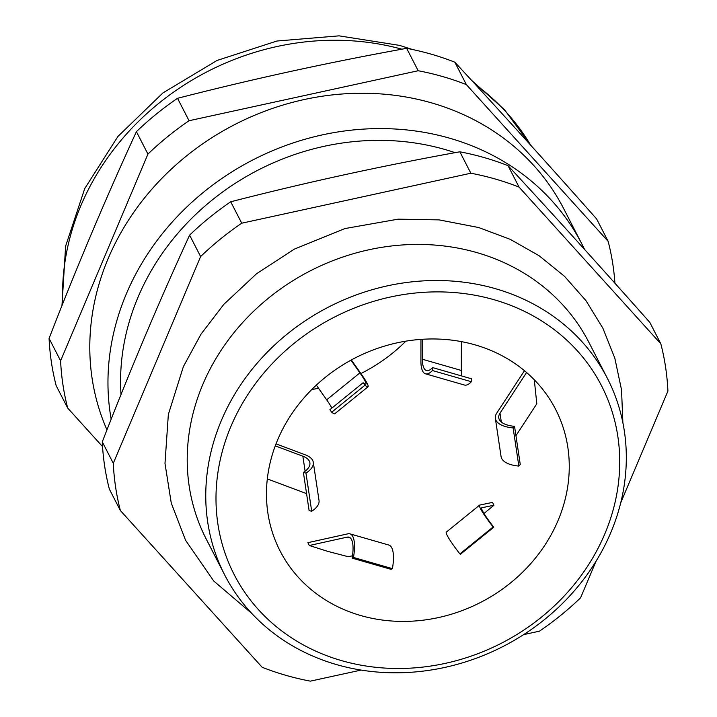 <?xml version="1.0" encoding="UTF-8"?>
<svg xmlns="http://www.w3.org/2000/svg" width="717" height="717" viewBox="0 0 717 717"><rect width="100%" height="100%" fill="white"/><g stroke="black" fill="none" stroke-linecap="round" stroke-linejoin="round"><path stroke-width="1.08" d="M614.926 283.215A283.968 251.882 152.8 0 0 608.159 241.369L596.634 218.945C548.021 164.068 500.753 111.816 454.838 62.2A283.968 251.882 152.8 0 0 431.204 54.169A283.968 251.882 152.8 0 0 406.647 48.326C328.924 62.361 252.545 79.022 177.529 98.31A283.968 251.882 152.8 0 0 136.409 131.668C105.946 197.946 76.836 266.858 49.079 338.397A283.968 251.882 152.8 0 0 56.159 385.629L67.685 408.045L102.54 446.583M454.838 62.2L466.364 84.615A283.968 251.882 152.8 0 0 442.73 76.585A283.968 251.882 152.8 0 0 418.172 70.741L189.055 120.725A283.968 251.882 152.8 0 0 147.935 154.083L60.604 360.812A283.968 251.882 152.8 0 0 67.685 408.045M508.039 165.672A283.968 251.882 152.8 0 0 484.405 157.641A283.968 251.882 152.8 0 0 459.839 151.798C382.116 165.824 305.747 182.485 230.722 201.782A283.968 251.882 152.8 0 0 189.602 235.14C159.147 301.418 130.037 370.33 102.28 441.869A283.968 251.882 152.8 0 0 109.351 489.102L120.366 510.522A283.968 251.882 152.8 0 1 113.295 463.29L200.617 256.561A283.968 251.882 152.8 0 1 241.737 223.202L470.854 173.218A283.968 251.882 152.8 0 1 495.42 179.062A283.968 251.882 152.8 0 1 519.054 187.092L508.039 165.672C553.954 215.288 601.213 267.54 649.826 322.417L660.841 343.846A283.968 251.882 152.8 0 1 667.921 391.07L620.725 502.796M607.362 378.289L588.809 342.215A215.127 190.821 152.8 0 0 476.895 252.608A215.127 190.821 152.8 0 0 245.814 319.137A215.127 190.821 152.8 0 0 206.173 538.942L224.717 575.016A215.127 190.821 -27.2 0 1 264.358 355.211A215.127 190.821 -27.2 0 1 495.438 288.682A215.127 190.821 -27.2 0 1 607.362 378.289A215.127 190.821 -27.2 0 1 567.721 598.095A215.127 190.821 -27.2 0 1 336.64 664.623A215.127 190.821 -27.2 0 1 224.717 575.016M494.085 299.733A206.523 183.185 152.8 0 0 230.937 426.382A206.523 183.185 152.8 0 0 341.633 660.644A206.523 183.185 152.8 0 0 604.781 533.995A206.523 183.185 152.8 0 0 494.085 299.733M515.953 435.694L536.809 403.761L534.29 379.786M492.498 502.402L493.95 505.225L481.896 507.744A27.533 2.922 50.9 0 0 481.743 507.815A27.533 2.922 50.9 0 0 493.78 527.219L493.117 526.968A30.974 3.289 50.9 0 1 479.574 505.144A30.974 3.289 50.9 0 1 479.745 505.064L492.498 502.402M484.011 513.471L493.95 505.225M309.323 545.503L347.243 537.123A27.533 9.249 106.1 0 1 348.964 537.15A27.533 9.249 106.1 0 1 352.11 558.122L353.463 557.441A30.974 10.414 106.1 0 0 349.914 533.842A30.974 10.414 106.1 0 0 347.978 533.807L307.871 542.679L309.323 545.503L327.696 551.355L348.265 556.715L352.486 555.783M405.84 341.167A154.89 137.386 -27.2 0 1 360.893 373.539M318.554 388.264A154.89 137.386 -27.2 0 1 311.778 389.519M475.03 344.85A154.89 137.386 -27.2 0 1 555.612 409.371A154.89 137.386 -27.2 0 1 527.067 567.631A154.89 137.386 -27.2 0 1 360.687 615.527A154.89 137.386 -27.2 0 1 280.105 551.006A154.89 137.386 -27.2 0 1 308.651 392.746A154.89 137.386 -27.2 0 1 475.03 344.85M111.171 419.194A253.845 225.165 -27.2 0 1 201.558 193.832A253.845 225.165 -27.2 0 1 449.783 138.238A253.845 225.165 -27.2 0 1 581.846 243.977L563.679 208.638A253.845 225.165 152.8 0 0 431.616 102.898A253.845 225.165 152.8 0 0 163.61 176.579A253.845 225.165 152.8 0 0 106.967 429.868M121.003 394.538A240.939 213.72 -27.2 0 1 445.015 149.512A240.939 213.72 -27.2 0 1 455.071 152.667M361.099 670.081L310.353 681.15A283.968 251.882 152.8 0 1 262.162 667.276L120.366 510.522M596.033 561.241L580.591 597.808A283.968 251.882 152.8 0 1 539.471 631.166L523.625 634.626M519.054 187.092L660.841 343.846M189.602 235.14L200.617 256.561M113.295 463.29L102.28 441.869M459.839 151.798L470.854 173.218M241.737 223.202L230.722 201.782M608.159 241.369L466.364 84.615M49.079 338.397L60.604 360.812M147.935 154.083L136.409 131.668M177.529 98.31L189.055 120.725M418.172 70.741L406.647 48.326M581.846 243.977A253.845 225.165 -27.2 0 1 584.516 249.364M461.381 341.615L461.318 370.456A27.533 9.249 -73.9 0 0 461.784 375.995M422.421 339.284L422.385 359.244A27.533 9.249 -73.9 0 0 426.472 370.519A27.533 9.249 -73.9 0 0 432.602 367.588L471.535 378.8L471.356 381.74L432.414 370.528A30.974 10.414 -73.9 0 1 425.522 373.826A30.974 10.414 -73.9 0 1 420.915 361.144L420.96 339.383M425.522 373.826L464.464 385.038A30.974 10.414 -73.9 0 0 471.356 381.74M432.602 367.588L432.414 370.528M526.583 372.508L499.991 413.198A27.533 12.18 -8.5 0 0 498.763 417.894A27.533 12.18 -8.5 0 0 514.546 426.346L520.264 464.508L518.839 466.077L513.121 427.915A30.974 13.704 -8.5 0 1 495.357 418.405A30.974 13.704 -8.5 0 1 496.738 413.126L524.459 370.707M495.357 418.405L501.075 456.568A30.974 13.704 -8.5 0 0 518.839 466.077M514.546 426.346L513.121 427.915M493.78 527.219L460.556 554.169L459.893 553.918L493.117 526.968M479.574 505.144L446.35 532.095A30.974 3.289 50.9 0 0 459.893 553.918M349.914 533.842L388.856 545.054A30.974 10.414 106.1 0 1 392.405 568.644L391.052 569.334L352.11 558.122M353.463 557.441L392.405 568.644M275.274 445.866L302.852 456.209A27.533 12.18 171.5 0 1 309.896 462.823A27.533 12.18 171.5 0 1 303.39 472.413L305.98 473.103L311.698 511.266A30.974 13.704 171.5 0 0 319.02 500.475L313.302 462.313A30.974 13.704 171.5 0 1 305.98 473.103M276.027 443.868L305.379 454.874A30.974 13.704 171.5 0 1 313.302 462.313M267.316 478.911L306.562 493.619M303.39 472.413L309.108 510.576L311.698 511.266M350.963 360.167L359.898 372.876A27.533 2.922 -129.1 0 1 365.858 384.115A27.533 2.922 -129.1 0 1 363.098 382.753L364.926 385.253L331.702 412.203A30.974 3.289 -129.1 0 0 334.803 413.736L368.027 386.786A30.974 3.289 -129.1 0 1 364.926 385.253M351.348 359.952L361.314 374.14A30.974 3.289 -129.1 0 1 368.027 386.786M316.34 385.119L326.674 399.826A27.533 2.922 -129.1 0 1 331.872 408.09M363.098 382.753L329.874 409.703L331.702 412.203M401.878 49.195A253.845 225.165 152.8 0 0 62.755 303.685M530.607 145.103A253.845 225.165 152.8 0 0 475.353 84.454M461.318 370.456L422.385 359.244M501.317 422.026L499.991 413.198M347.243 537.123L350.434 538.037M302.852 456.209L305.101 471.203M359.898 372.876L326.674 399.826M622.867 422.689L621.54 389.923L614.819 358.159L602.863 328.153L585.95 300.638L564.503 276.296L539.05 255.691L510.208 239.317L478.669 227.531L439.127 219.886L398.159 219.16L344.931 228.562L294.391 249.104L256.552 273.742L223.829 304.358L201.02 334.14L183.373 366.62L168.343 414.48L164.991 463.442L171.273 503.101L185.578 540.295L213.72 580.994L251.801 613.465M61.958 305.675L65.614 246.146L84.731 188.58L117.902 136.472L162.929 92.923L217.027 60.461L276.923 41.021L339.024 35.85L399.593 45.395L412.454 49.491M471.481 80.241L504.526 109.746L530.67 145.175"/></g></svg>
